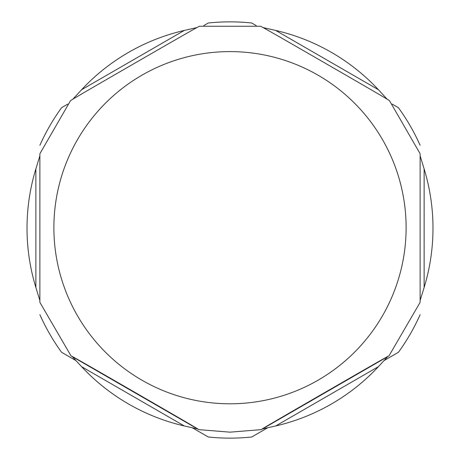 <?xml version="1.0" encoding="UTF-8"?>
<svg xmlns="http://www.w3.org/2000/svg" width="460" height="460" viewBox="0 0 460 460"><rect width="100%" height="100%" fill="white"/><g stroke="black" fill="none" stroke-linecap="round" stroke-linejoin="round"><path stroke-width="0.69" d="M61.588 107.698A208.138 208.138 0 0 0 39.876 145.302A208.138 208.138 0 0 1 61.588 107.698L67.798 104.109M203.751 25.616L208.288 23A208.138 208.138 0 0 1 251.712 23L256.249 25.616M267.852 427.685L251.712 437A208.138 208.138 0 0 1 208.288 437L192.148 427.685M383.87 360.697L398.412 352.303A208.138 208.138 0 0 0 420.124 314.697A208.138 208.138 0 0 1 398.412 352.303A208.138 208.138 0 0 0 420.124 314.697M420.124 145.302A208.138 208.138 0 0 0 398.412 107.698A208.138 208.138 0 0 1 420.124 145.302A208.138 208.138 0 0 0 398.412 107.698L392.202 104.109M39.876 314.697A208.138 208.138 0 0 0 61.588 352.303L76.13 360.697M198.904 26.513C194.108 28.905 155.928 51.008 134.935 63.1C113.948 75.245 75.768 97.227 70.972 100.366M72.921 99.118L81.57 89.74A202.986 202.969 180 0 1 184.305 30.435L196.765 27.617M389.028 100.366C384.232 97.227 346.052 75.245 325.065 63.1C304.072 51.008 265.892 28.905 261.096 26.513M263.235 27.617L275.695 30.435A202.986 202.969 180 0 1 378.43 89.74L387.078 99.118M424.126 168.883L420.124 155.802L420.124 300.483L424.126 287.506A202.986 202.969 180 0 0 424.126 168.883L424.126 287.506M420.124 301.938L420.124 154.227M261.096 429.646C265.892 426.5 304.072 404.524 325.065 392.38C346.052 380.288 384.232 358.185 389.028 355.793A1030.894 11.167 -30 0 1 387.717 356.609L378.43 366.643A202.986 202.969 180 0 1 275.695 425.954L262.407 428.956A1030.894 11.167 -30 0 1 261.096 429.646L230 432.164L198.904 429.646A1030.894 11.167 30 0 1 197.593 428.956L184.305 425.954A202.986 202.969 180 0 1 81.57 366.643L72.283 356.609A1030.894 11.167 30 0 1 70.972 355.793L39.876 302.358M420.124 302.358L389.028 355.793M70.972 355.793C75.768 358.185 113.948 380.288 134.935 392.38C155.928 404.524 194.108 426.5 198.904 429.646M39.876 300.483L35.874 287.506A202.986 202.969 180 0 1 35.874 168.883L39.876 155.802L39.876 300.483M39.876 154.227L39.876 301.938M81.57 89.74L184.305 30.435M275.695 30.435L378.43 89.74M387.717 356.609L262.407 428.956M378.43 366.643L275.695 425.954M197.593 428.956L72.283 356.609M184.305 425.954L81.57 366.643M230 403.794A176.117 176.099 -0 0 0 382.519 139.644A176.117 176.099 -0 0 0 77.481 139.644A176.117 176.099 -0 0 0 230 403.794M35.874 287.506L35.874 168.883M420.124 153.732L389.424 100.556M260.705 26.249L199.295 26.249M70.575 100.556L39.876 153.732"/></g></svg>
